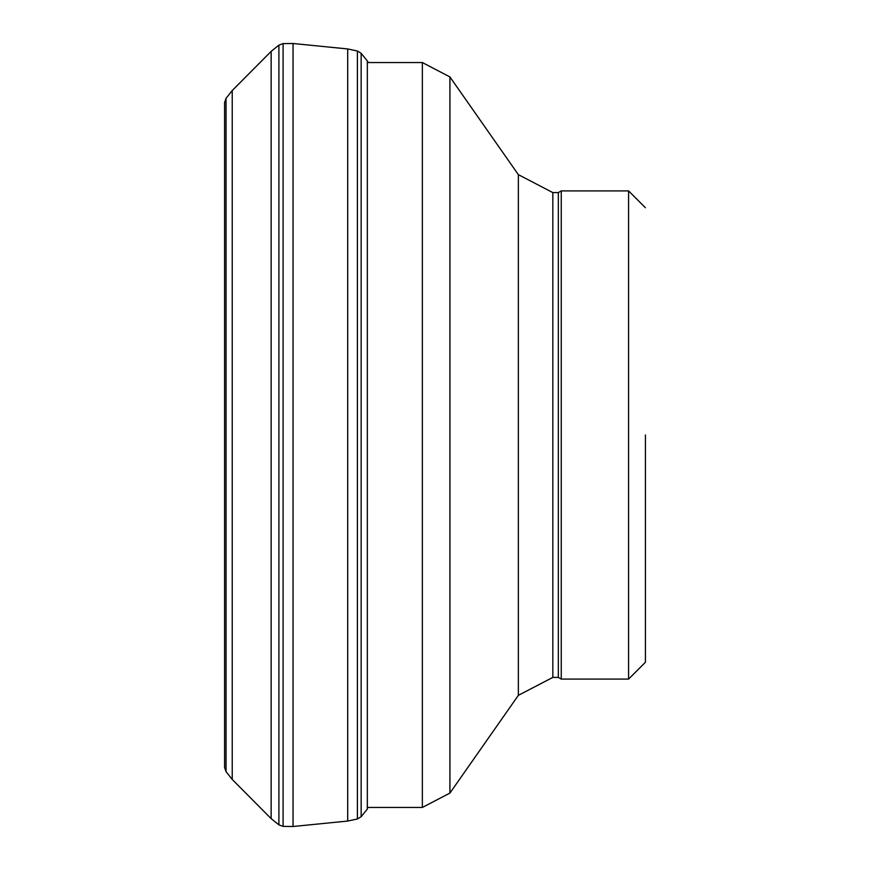 <?xml version="1.0" encoding="UTF-8"?>
<svg xmlns="http://www.w3.org/2000/svg" width="870" height="870" viewBox="0 0 870 870"><rect width="100%" height="100%" fill="white"/><g stroke="black" fill="none" stroke-linecap="round" stroke-linejoin="round"><path stroke-width="1.3" d="M226.048 771.668L226.048 98.332L224.58 102.508L224.58 767.492L226.048 771.668L232.236 779.466L246.852 794.179L271.146 818.626L278.911 824.88L283.098 826.38L293.038 826.5L347.706 821.052L357.396 818.985L361.148 816.702L367.336 809.078L367.336 60.922L368.391 62.553M226.048 98.332L232.236 90.534L232.236 779.466M232.236 90.534L271.146 51.373L271.146 818.626M271.146 51.373L278.911 45.12L283.098 43.62L293.038 43.5L293.038 826.5M293.038 43.5L347.706 48.948L347.706 821.052M645.42 207.745L628.586 190.911L628.586 679.089L645.42 662.255L645.42 435M628.586 679.089L561.248 679.089L561.248 190.911L628.586 190.911M561.248 679.089L558.333 677.404L558.333 192.596L561.248 190.911M278.911 45.12L278.911 824.88M283.098 43.62L283.098 826.38M347.706 48.948L357.396 51.015L357.396 818.985M357.396 51.015L361.148 53.298L361.148 816.702M558.333 677.404L552.831 677.404L552.831 192.596L558.333 192.596M552.831 677.404L518.357 695.347L518.357 174.652L552.831 192.596M518.357 695.347L449.921 793.081L449.921 76.919L518.357 174.652M449.921 793.081L422.352 807.447L422.352 62.553L449.921 76.919M361.148 53.298L367.336 60.922M422.352 62.553L367.336 62.553M422.352 807.447L367.336 807.447"/></g></svg>
